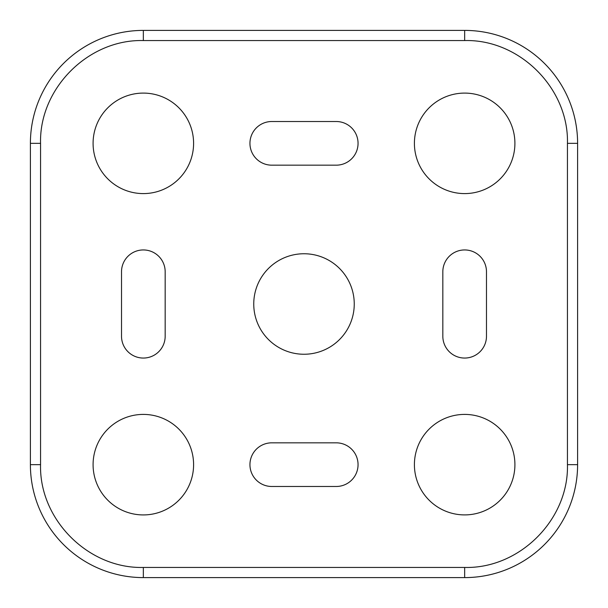 <?xml version="1.0" encoding="UTF-8"?>
<svg xmlns="http://www.w3.org/2000/svg" width="608" height="608" viewBox="0 0 608 608"><rect width="100%" height="100%" fill="white"/><g stroke="black" fill="none" stroke-linecap="round" stroke-linejoin="round"><path stroke-width="0.91" d="M143.344 567.446L143.344 577.6A112.944 112.944 0 0 1 35.386 497.838A112.944 112.944 0 0 0 143.344 577.6L464.656 577.6A112.944 112.944 0 0 0 577.6 464.656L577.6 143.344A112.944 112.944 0 0 0 464.656 30.4L143.344 30.4A112.944 112.944 0 0 0 30.4 143.344L30.4 464.656A112.944 112.944 0 0 0 35.386 497.838A112.944 112.944 0 0 1 30.4 464.656L30.4 143.344A112.944 112.944 0 0 1 110.162 35.386A112.944 112.944 0 0 0 30.4 143.344L40.554 143.344C39.14 88.418 88.418 39.132 143.344 40.554L464.656 40.554C519.582 39.14 568.868 88.418 567.446 143.344L567.446 464.656C568.86 519.582 519.582 568.868 464.656 567.446L143.344 567.446C88.418 568.86 39.132 519.582 40.554 464.656L40.554 143.344M514.908 143.344A50.251 50.251 0 0 0 416.624 128.577A50.251 50.251 0 0 0 464.656 193.595A50.251 50.251 0 0 0 514.908 143.344M442.829 271.768A21.827 21.827 0 0 1 482.418 259.084A21.827 21.827 0 0 1 486.484 271.768L486.484 336.232A21.827 21.827 0 0 1 446.895 348.916A21.827 21.827 0 0 1 442.829 336.232L442.829 271.768M336.232 121.516A21.827 21.827 0 0 1 348.916 161.105A21.827 21.827 0 0 1 336.232 165.171L271.768 165.171A21.827 21.827 0 0 1 259.084 125.582A21.827 21.827 0 0 1 271.768 121.516L336.232 121.516M95.304 479.423A50.251 50.251 0 0 1 143.344 414.405A50.251 50.251 0 0 1 193.595 464.679A50.251 50.251 0 0 1 95.304 479.423M336.232 442.829A21.827 21.827 0 0 1 348.916 482.418A21.827 21.827 0 0 1 336.232 486.484L271.768 486.484A21.827 21.827 0 0 1 259.084 446.895A21.827 21.827 0 0 1 271.768 442.829L336.232 442.829M121.516 271.768A21.827 21.827 0 0 1 161.105 259.084A21.827 21.827 0 0 1 165.171 271.768L165.171 336.232A21.827 21.827 0 0 1 125.582 348.916A21.827 21.827 0 0 1 121.516 336.232L121.516 271.768M354.251 304A50.251 50.251 0 0 0 255.968 289.233A50.251 50.251 0 0 0 304 354.251A50.251 50.251 0 0 0 354.251 304M512.696 479.423A50.251 50.251 0 0 0 464.656 414.405A50.251 50.251 0 0 0 416.624 449.89A50.251 50.251 0 0 0 464.656 514.908A50.251 50.251 0 0 0 512.696 479.423M191.376 158.11A50.251 50.251 0 0 0 143.344 93.092A50.251 50.251 0 0 0 95.304 128.577A50.251 50.251 0 0 0 143.344 193.595A50.251 50.251 0 0 0 191.376 158.11M110.162 35.386A112.944 112.944 0 0 1 143.344 30.4A112.944 112.944 0 0 0 110.162 35.386A112.944 112.944 0 0 1 143.344 30.4L143.344 40.554M464.656 567.446L464.656 577.6A112.944 112.944 0 0 0 497.838 572.614A112.944 112.944 0 0 1 464.656 577.6A112.944 112.944 0 0 0 577.6 464.656L567.446 464.656M567.446 143.344L577.6 143.344A112.944 112.944 0 0 0 572.614 110.162A112.944 112.944 0 0 1 577.6 143.344A112.944 112.944 0 0 0 464.656 30.4L464.656 40.554M30.4 464.656A112.944 112.944 0 0 0 35.386 497.838A112.944 112.944 0 0 1 30.4 464.656L40.554 464.656M143.344 577.6A112.944 112.944 0 0 1 35.386 497.838A112.944 112.944 0 0 0 143.344 577.6M497.838 572.614A112.944 112.944 0 0 0 577.6 464.656M572.614 110.162A112.944 112.944 0 0 0 464.656 30.4"/></g></svg>
